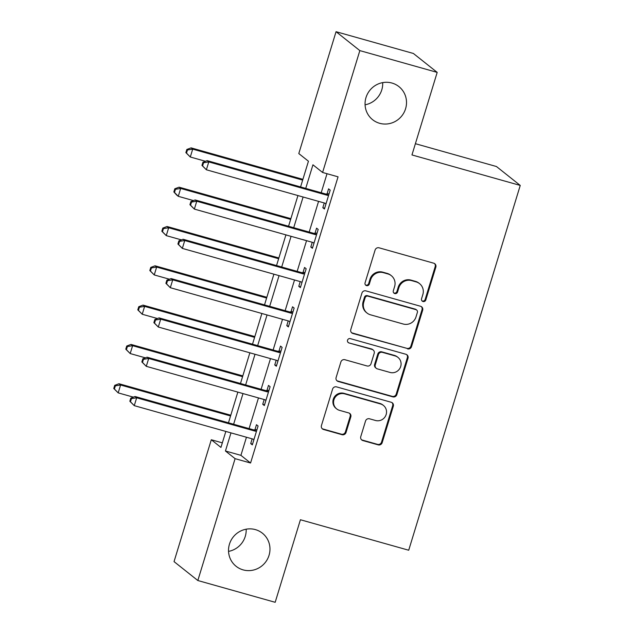 <?xml version="1.0" encoding="UTF-8"?>
<svg xmlns="http://www.w3.org/2000/svg" width="634" height="634" viewBox="0 0 634 634"><rect width="100%" height="100%" fill="white"/><g stroke="black" fill="none" stroke-linecap="round" stroke-linejoin="round"><path stroke-width="0.95" d="M423.021 301.515A2.267 2.195 128.5 0 0 425.802 299.945L435.835 267.152A3.241 3.138 128.5 0 0 433.743 263.205L379.077 247.815A3.241 3.138 128.5 0 0 375.098 250.05L365.065 282.851A2.267 2.195 128.5 0 0 366.531 285.609A2.267 2.195 128.5 0 0 369.321 284.048L370.621 279.8A10.374 10.049 128.5 0 1 383.356 272.66L387.913 273.943A10.374 10.049 128.5 0 1 394.61 286.552L393.31 290.8A2.267 2.195 128.5 0 0 394.776 293.558A2.267 2.195 128.5 0 0 397.566 291.997L398.857 287.749A10.374 10.049 128.5 0 1 411.601 280.608L416.15 281.892A10.374 10.049 128.5 0 1 422.854 294.509L421.555 298.749A2.267 2.195 128.5 0 0 423.021 301.515M421.975 300.841A2.267 2.195 128.5 0 0 425.16 299.438L435.193 266.637A3.241 3.138 128.5 0 0 434.472 263.522M365.485 284.935A2.267 2.195 128.5 0 0 368.679 283.533L369.971 279.293L370.621 279.8M393.73 292.892A2.267 2.195 128.5 0 0 396.916 291.489L398.215 287.242L398.857 287.749M255.399 529.612A21.136 20.478 128.5 0 0 230.998 540.414A21.136 20.478 128.5 0 0 236.102 566.289A21.136 20.478 128.5 0 0 243.091 569.871A21.136 20.478 128.5 0 0 267.5 559.069A21.136 20.478 128.5 0 0 262.397 533.194A21.136 20.478 128.5 0 0 255.399 529.612M391.931 83.038A21.136 20.478 128.5 0 0 367.53 93.84A21.136 20.478 128.5 0 0 372.626 119.715A21.136 20.478 128.5 0 0 379.623 123.297A21.136 20.478 128.5 0 0 404.032 112.495A21.136 20.478 128.5 0 0 398.929 86.612A21.136 20.478 128.5 0 0 391.931 83.038M360.77 436.612A3.241 3.138 128.5 0 0 362.862 440.559L378.197 444.87A3.241 3.138 128.5 0 0 382.183 442.643L393.318 406.22A3.241 3.138 128.5 0 0 391.226 402.273L336.559 386.883A3.241 3.138 128.5 0 0 332.581 389.118L321.446 425.541A3.241 3.138 128.5 0 0 323.538 429.48L342.059 434.702A3.241 3.138 128.5 0 0 346.037 432.467L350.808 416.879A3.241 3.138 128.5 0 0 348.716 412.932L339.531 410.349A8.67 8.4 128.5 0 1 334.562 398.263A8.67 8.4 128.5 0 1 344.579 393.833L380.566 403.969A8.67 8.4 128.5 0 1 385.527 416.055A8.67 8.4 128.5 0 1 375.518 420.485L369.519 418.797A3.241 3.138 128.5 0 0 365.533 421.024L360.77 436.612M300.579 186.935L308.441 161.226L298.796 153.563L336.052 31.7L413.4 53.478L437.191 72.387L411.957 154.942L520.245 185.429L408.708 550.233L300.421 519.745L275.18 602.3L197.832 580.522L174.041 561.613L211.296 439.75L220.941 447.414L225.831 431.429M437.191 72.387L359.843 50.609L322.587 172.472L312.942 164.808L305.731 188.393M246.452 437.23L240.912 455.347L250.565 463.01L338.057 176.831L322.587 172.472M250.565 463.01L235.095 458.659L197.832 580.522M407.551 348.874A3.241 3.138 128.5 0 0 411.529 346.639L422.664 310.216A3.241 3.138 128.5 0 0 420.572 306.27L365.913 290.879A3.241 3.138 128.5 0 0 361.927 293.114L350.792 329.537A3.241 3.138 128.5 0 0 352.884 333.476L406.909 348.359A3.241 3.138 128.5 0 0 410.887 346.124L422.022 309.701A3.241 3.138 128.5 0 0 421.309 306.587M407.995 358.218L396.852 394.641A3.241 3.138 128.5 0 1 392.874 396.876L338.207 381.478A3.241 3.138 128.5 0 1 336.115 377.539L340.886 361.951A3.241 3.138 128.5 0 1 344.864 359.716L367.031 365.961A3.241 3.138 128.5 0 0 371.017 363.726L374.179 353.384A3.241 3.138 128.5 0 0 372.087 349.445L349.001 342.946A2.267 2.195 128.5 0 1 347.701 339.784A2.267 2.195 128.5 0 1 350.325 338.627L405.895 354.271A3.241 3.138 128.5 0 1 407.995 358.218L407.345 357.703L396.21 394.126L396.852 394.641M327.017 173.716L321.2 192.744M318.569 201.366L309.186 232.06M306.547 240.674L297.164 271.368M294.525 279.99L285.142 310.676M282.51 319.298L273.127 349.992M270.488 358.614L261.105 389.3M258.474 397.922L249.091 428.616M324.267 202.975L322.817 207.714L324.426 208.998L330.195 190.129L328.586 188.845L327.025 193.964M312.253 242.283L310.803 247.03L312.411 248.306L318.181 229.437L316.572 228.161L315.003 233.272M300.231 281.599L298.78 286.338L300.389 287.614L306.159 268.745L304.55 267.469L302.989 272.588M288.216 320.907L286.766 325.654L288.367 326.93L294.136 308.061L292.536 306.785L290.966 311.896M276.194 360.215L274.744 364.962L276.353 366.238L282.122 347.369L280.513 346.093L278.952 351.204M264.18 399.531L262.73 404.27L264.33 405.554L270.1 386.685L268.491 385.401L266.93 390.52M252.158 438.839L250.707 443.586L252.316 444.862L258.086 425.993L256.477 424.717L254.916 429.828M520.245 185.429L496.446 166.52L415.389 143.696M336.052 31.7L359.843 50.609M228.533 551.382A21.136 20.478 128.5 0 0 246.166 529.192M365.065 104.808A21.136 20.478 128.5 0 0 382.698 82.618M222.336 442.857L211.296 439.75M228.47 422.807L237.853 392.113M240.484 383.491L249.867 352.805M252.506 344.183L261.89 313.497M264.521 304.875L273.904 274.181M276.543 265.559L285.926 234.873M288.557 226.251L297.94 195.557M230.982 432.879L225.442 450.996L235.095 458.659M303.1 197.008L293.716 227.701M291.077 236.323L281.694 267.009M279.055 275.632L269.672 306.325M267.041 314.947L257.658 345.633M255.019 354.255L245.635 384.949M243.004 393.563L233.621 424.257M240.912 455.347L225.442 450.996M322.817 207.714L324.656 208.237M310.803 247.03L312.641 247.545M298.78 286.338L300.619 286.853M286.766 325.654L288.605 326.169M274.744 364.962L276.582 365.477M262.73 404.27L264.568 404.793M250.707 443.586L252.546 444.101M419.589 283.652L418.947 283.136A10.374 10.049 128.5 0 0 415.508 281.385L416.15 281.892M398.215 287.242A10.374 10.049 128.5 0 1 410.959 280.101L415.508 281.385M391.344 275.695L390.702 275.188A10.374 10.049 128.5 0 0 387.271 273.428L387.913 273.943M369.971 279.293A10.374 10.049 128.5 0 1 382.714 272.144L387.271 273.428M351.505 332.652A3.241 3.138 128.5 0 0 352.242 332.969L406.909 348.359M417.378 312.411A2.267 2.195 128.5 0 0 415.912 309.654L367.926 296.141A2.267 2.195 128.5 0 0 365.144 297.703L363.773 302.18A10.374 10.049 128.5 0 0 370.47 314.797L403.272 324.029A10.374 10.049 128.5 0 0 416.007 316.889L417.378 312.411M416.665 310.034L416.023 309.527A2.267 2.195 128.5 0 0 415.27 309.138L415.912 309.654M367.038 313.037L366.397 312.53A10.374 10.049 128.5 0 1 363.131 301.673L364.502 297.195A2.267 2.195 128.5 0 1 367.284 295.634L415.27 309.138M336.836 380.654A3.241 3.138 128.5 0 0 337.565 380.971L392.232 396.361A3.241 3.138 128.5 0 0 396.21 394.126M373.157 349.992L372.515 349.485A3.241 3.138 128.5 0 0 371.437 348.938L349.001 342.946M347.955 342.273A2.267 2.195 128.5 0 0 348.359 342.439M390.037 372.435A8.67 8.4 128.5 0 0 397.962 357.386A8.67 8.4 128.5 0 0 395.085 355.92L382.405 352.353A3.241 3.138 128.5 0 0 378.427 354.58L375.265 364.922A3.241 3.138 128.5 0 0 377.357 368.869L390.037 372.435M397.962 357.386L397.312 356.879A8.67 8.4 128.5 0 0 394.443 355.412L395.085 355.92M376.287 368.322L375.645 367.807A3.241 3.138 128.5 0 1 374.623 364.415L377.785 354.073A3.241 3.138 128.5 0 1 381.763 351.838L394.443 355.412M407.345 357.703A3.241 3.138 128.5 0 0 406.632 354.588M383.435 405.435L382.793 404.92A8.67 8.4 128.5 0 0 379.917 403.454L380.566 403.969M336.654 408.882L336.012 408.367A8.67 8.4 128.5 0 1 343.937 393.326L379.917 403.454M322.159 428.655A3.241 3.138 128.5 0 0 322.888 428.972L341.417 434.187A3.241 3.138 128.5 0 0 345.395 431.952L350.166 416.364A3.241 3.138 128.5 0 0 349.445 413.249M361.483 439.727A3.241 3.138 128.5 0 0 362.22 440.044L377.555 444.363A3.241 3.138 128.5 0 0 381.533 442.128L392.676 405.705A3.241 3.138 128.5 0 0 391.955 402.59M302.901 179.343L191.096 147.865L192.704 149.141L190.295 157.002L205.479 161.282M302.672 180.104L192.704 149.141L187.474 149.981L186.832 149.473L185.873 152.62L186.515 153.127L187.474 149.981M186.515 153.127L190.295 157.002L185.873 152.62M186.832 149.473L191.096 147.865M326.97 195.193L325.361 193.917L207.167 160.64L208.776 161.916L326.97 195.193A3.305 3.202 128.5 0 0 328.19 195.288L328.634 195.24M203.554 162.756L208.776 161.916L206.375 169.777L201.953 165.395L202.595 165.902L203.554 162.756L202.912 162.249L201.953 165.395M325.987 203.879L325.646 203.609A3.305 3.202 128.5 0 0 324.56 203.054L206.375 169.777L202.595 165.902M325.361 193.917A3.305 3.202 128.5 0 0 326.581 194.012L329.094 193.727M207.167 160.64L202.912 162.249M290.879 218.659L179.073 187.173L180.682 188.449L178.281 196.318L193.457 200.59M290.649 219.412L180.682 188.449L175.459 189.297L174.81 188.781L173.851 191.928L174.493 192.443L175.459 189.297M174.493 192.443L178.281 196.318L176.672 195.034L173.851 191.928M174.81 188.781L179.073 187.173M278.865 257.967L167.059 226.489L168.66 227.764L166.259 235.626L181.443 239.898M278.635 258.727L168.66 227.764L163.437 228.605L162.795 228.097L161.836 231.244L162.478 231.751L163.437 228.605M162.478 231.751L166.259 235.626L161.836 231.244M162.795 228.097L167.059 226.489M266.843 297.275L155.037 265.797L156.646 267.072L154.244 274.934L169.421 279.214M266.613 298.035L156.646 267.072L151.423 267.92L150.773 267.405L149.814 270.552L150.456 271.059L151.423 267.92M150.456 271.059L154.244 274.934L149.814 270.552M150.773 267.405L155.037 265.797M314.947 234.501L313.339 233.225L195.153 199.948L196.762 201.232L314.947 234.501A3.305 3.202 128.5 0 0 316.176 234.604L316.612 234.548M191.531 202.072L196.762 201.232L194.361 209.093L189.931 204.703L190.572 205.218L191.531 202.072L190.889 201.557L189.931 204.703M313.973 243.187L313.632 242.917A3.305 3.202 128.5 0 0 312.546 242.37L194.361 209.093L190.572 205.218M313.339 233.225A3.305 3.202 128.5 0 0 314.567 233.328L317.071 233.043M195.153 199.948L190.889 201.557M302.925 273.817L301.324 272.541L183.131 239.264L184.74 240.54L302.925 273.817A3.305 3.202 128.5 0 0 304.154 273.912L304.597 273.864M179.517 241.38L184.74 240.54L182.338 248.401L177.908 244.019L178.558 244.526L179.517 241.38L178.875 240.872L177.908 244.019M301.95 282.502L301.61 282.233A3.305 3.202 128.5 0 0 300.524 281.678L182.338 248.401L178.558 244.526M301.324 272.541A3.305 3.202 128.5 0 0 302.545 272.636L305.057 272.351M183.131 239.264L178.875 240.872M290.911 313.125L289.302 311.849L171.117 278.572L172.725 279.848L290.911 313.125A3.305 3.202 128.5 0 0 292.131 313.228L292.575 313.172M167.495 280.696L172.725 279.848L170.316 287.709L165.894 283.327L166.536 283.842L167.495 280.696L166.853 280.18L165.894 283.327M289.936 321.81L289.595 321.541A3.305 3.202 128.5 0 0 288.51 320.986L170.316 287.709L166.536 283.842M289.302 311.849A3.305 3.202 128.5 0 0 290.531 311.944L293.035 311.659M171.117 278.572L166.853 280.18M254.828 336.591L143.015 305.105L144.623 306.388L142.222 314.25L157.406 318.522M254.599 337.351L144.623 306.388L139.401 307.228L138.759 306.721L137.792 309.86L138.442 310.375L139.401 307.228M138.442 310.375L142.222 314.25L137.792 309.86M138.759 306.721L143.015 305.105M278.889 352.441L277.28 351.157L159.094 317.888L160.703 319.164L278.889 352.441A3.305 3.202 128.5 0 0 280.117 352.536L280.561 352.488M155.481 320.004L160.703 319.164L158.302 327.025L153.872 322.635L154.514 323.15L155.481 320.004L154.839 319.496L153.872 322.635M277.914 361.126L277.573 360.849A3.305 3.202 128.5 0 0 276.487 360.302L158.302 327.025L154.514 323.15M277.28 351.157A3.305 3.202 128.5 0 0 278.508 351.26L281.021 350.974M159.094 317.888L154.839 319.496M242.806 375.899L131 344.421L132.609 345.696L130.2 353.558L145.384 357.838M242.576 376.659L132.609 345.696L127.379 346.536L126.737 346.029L125.778 349.175L126.42 349.683L127.379 346.536M126.42 349.683L130.2 353.558L125.778 349.175M126.737 346.029L131 344.421M266.874 391.749L265.266 390.473L147.08 357.196L148.689 358.472L266.874 391.749A3.305 3.202 128.5 0 0 268.095 391.844L268.539 391.796M143.458 359.312L148.689 358.472L146.28 366.333L141.857 361.951L142.499 362.458L143.458 359.312L142.816 358.804L141.857 361.951M265.9 400.434L265.551 400.165A3.305 3.202 128.5 0 0 264.473 399.61L146.28 366.333L142.499 362.458M265.266 390.473A3.305 3.202 128.5 0 0 266.486 390.568L268.998 390.282M147.08 357.196L142.816 358.804M230.792 415.215L118.978 383.728L120.587 385.004L118.186 392.874L133.37 397.146M230.554 415.967L120.587 385.004L115.364 385.852L114.722 385.337L113.755 388.483L114.405 388.999L115.364 385.852M114.405 388.999L118.186 392.874L113.755 388.483M114.722 385.337L118.978 383.728M254.852 431.057L253.243 429.781L135.058 396.504L136.667 397.787L254.852 431.057A3.305 3.202 128.5 0 0 256.081 431.16L256.516 431.104M131.444 398.627L136.667 397.787L134.265 405.649L129.835 401.259L130.477 401.774L131.444 398.627L130.802 398.112L129.835 401.259M253.877 439.742L253.537 439.473A3.305 3.202 128.5 0 0 252.451 438.926L134.265 405.649L130.477 401.774M253.243 429.781A3.305 3.202 128.5 0 0 254.472 429.884L256.984 429.598M135.058 396.504L130.802 398.112M425.16 299.438L425.802 299.945M368.679 283.533L369.321 284.048M396.916 291.489L397.566 291.997M410.959 280.101L411.601 280.608M382.714 272.144L383.356 272.66M435.193 266.637L435.835 267.152M352.242 332.969L352.884 333.476M422.022 309.701L422.664 310.216M410.887 346.124L411.529 346.639M367.284 295.634L367.926 296.141M364.502 297.195L365.144 297.703M363.131 301.673L363.773 302.18M392.232 396.361L392.874 396.876M337.565 380.971L338.207 381.478M371.437 348.938L372.087 349.445M381.763 351.838L382.405 352.353M377.785 354.073L378.427 354.58M374.623 364.415L375.265 364.922M343.937 393.326L344.579 393.833M350.166 416.364L350.808 416.879M345.395 431.952L346.037 432.467M341.417 434.187L342.059 434.702M322.888 428.972L323.538 429.48M392.676 405.705L393.318 406.22M381.533 442.128L382.183 442.643M377.555 444.363L378.197 444.87M362.22 440.044L362.862 440.559M328.19 195.288L326.581 194.012M316.176 234.604L314.567 233.328M304.154 273.912L302.545 272.636M292.131 313.228L290.531 311.944M280.117 352.536L278.508 351.26M268.095 391.844L266.486 390.568M256.081 431.16L254.472 429.884"/></g></svg>
